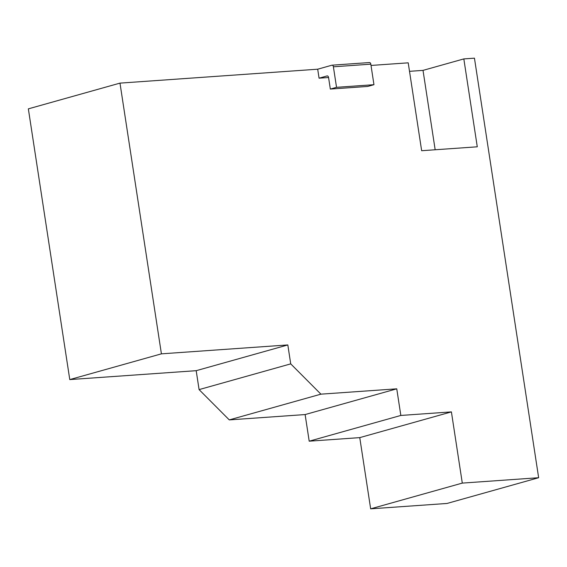 <?xml version="1.0" encoding="UTF-8"?>
<svg xmlns="http://www.w3.org/2000/svg" width="567" height="567" viewBox="0 0 567 567"><rect width="100%" height="100%" fill="white"/><g stroke="black" fill="none" stroke-linecap="round" stroke-linejoin="round"><path stroke-width="0.85" d="M119.984 83.122L28.35 108.857L69.776 379.585L196.189 370.683L199.088 389.607L229.274 419.899L305.124 414.562L309.199 441.183L359.762 437.625L370.662 508.833L447.016 503.461L538.65 477.719L462.296 483.098L451.403 411.89L400.834 415.448L396.758 388.827L320.915 394.164L290.722 363.872L287.823 344.942L161.411 353.843L119.984 83.122L317.697 69.202L331.901 65.212A1.956 1.233 86 0 1 332.056 65.184A1.956 1.233 86 0 1 333.396 66.8L336.536 87.325L330.334 89.069L328.569 77.523A1.956 1.233 -94 0 0 327.23 75.907A1.956 1.233 -94 0 0 327.074 75.935L319.072 78.182L317.697 69.202M371.009 65.446L408.212 62.831L421.657 150.716L477.279 146.803L463.827 58.911L474.451 58.167L538.65 477.719M409.509 71.329L423.017 70.379L463.827 58.911M435.165 149.766L423.017 70.379M328.569 77.516L319.072 78.182M330.334 89.069L367.756 86.439L373.958 84.696L370.818 64.163A1.956 1.233 -94 0 0 369.478 62.547A1.956 1.233 -94 0 0 369.323 62.576M373.958 84.696L336.536 87.325M161.411 353.843L69.776 379.585M287.823 344.942L196.189 370.683M290.722 363.872L199.088 389.607M320.915 394.164L229.274 419.899M396.758 388.827L305.124 414.562M400.834 415.448L309.199 441.183M451.403 411.89L359.762 437.625M462.296 483.098L370.662 508.833M370.818 64.163L333.396 66.8M369.478 62.547L332.056 65.184"/></g></svg>
